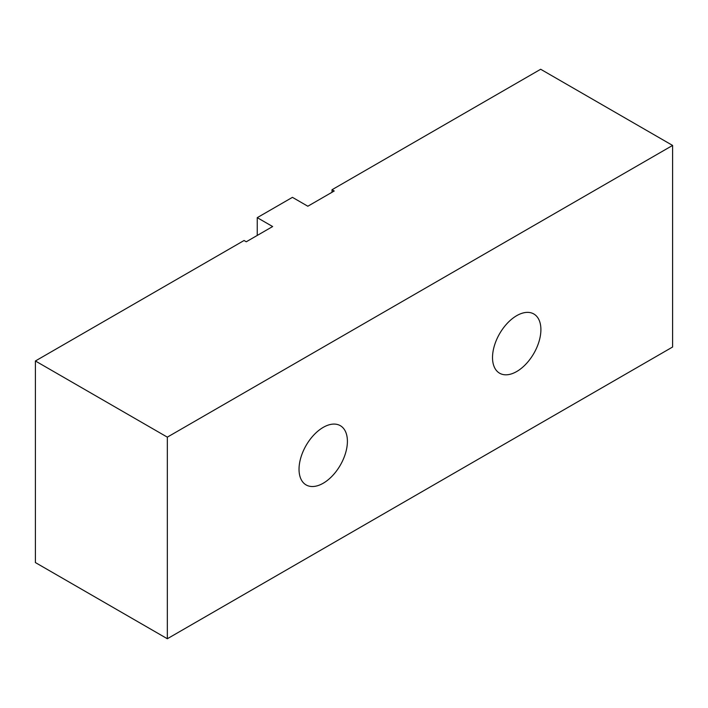 <?xml version="1.0" encoding="UTF-8"?>
<svg xmlns="http://www.w3.org/2000/svg" width="708" height="708" viewBox="0 0 708 708"><rect width="100%" height="100%" fill="white"/><g stroke="black" fill="none" stroke-linecap="round" stroke-linejoin="round"><path stroke-width="1.06" d="M323.22 427.375A34.205 19.744 -60 0 1 340.318 425.676A34.205 19.744 -60 0 1 340.318 465.174A34.205 19.744 -60 0 1 306.113 484.927A34.205 19.744 -60 0 1 300.873 457.518A34.205 19.744 -60 0 1 323.22 427.375M516.707 315.662A34.205 19.744 -60 0 1 533.814 313.971A34.205 19.744 -60 0 1 533.814 353.469A34.205 19.744 -60 0 1 499.609 373.213A34.205 19.744 -60 0 1 494.361 345.805A34.205 19.744 -60 0 1 516.707 315.662M672.6 145.432L672.6 347.017L167.327 638.74L167.327 437.146L672.6 145.432L540.673 69.26L332.017 189.735L332.017 192.275M257.252 235.437L257.252 217.657L292.431 197.346L307.83 206.232L334.211 191.001L332.017 189.735M167.327 638.74L35.4 562.568L35.4 360.983L167.327 437.146M257.252 217.657L272.642 226.542L246.26 241.782L244.065 240.508L35.4 360.983"/></g></svg>

